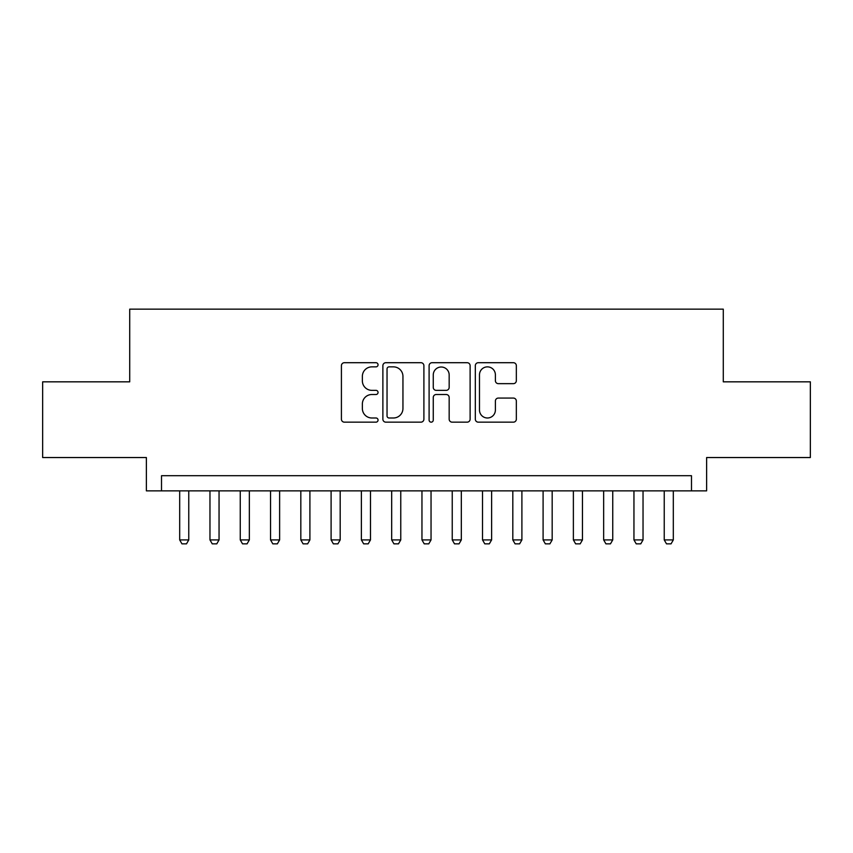 <?xml version="1.0" encoding="UTF-8"?>
<svg xmlns="http://www.w3.org/2000/svg" width="853" height="853" viewBox="0 0 853 853"><rect width="100%" height="100%" fill="white"/><g stroke="black" fill="none" stroke-linecap="round" stroke-linejoin="round"><path stroke-width="1.28" d="M378.05 364.785A2.079 2.079 0 0 0 375.97 362.706L344.377 362.706A2.975 2.975 0 0 0 341.413 365.681L341.413 419.186A2.975 2.975 0 0 0 344.377 422.16L375.97 422.16A2.079 2.079 0 0 0 378.05 420.071A2.079 2.079 0 0 0 375.97 417.991L371.876 417.991A9.511 9.511 0 0 1 362.365 408.48L362.365 404.023A9.511 9.511 0 0 1 371.876 394.512L375.97 394.512A2.079 2.079 0 0 0 378.05 392.433A2.079 2.079 0 0 0 375.97 390.354L371.876 390.354A9.511 9.511 0 0 1 362.365 380.833L362.365 376.376A9.511 9.511 0 0 1 371.876 366.865L375.97 366.865A2.079 2.079 0 0 0 378.05 364.785M513.378 383.658A2.975 2.975 0 0 0 516.342 380.694L516.342 365.681A2.975 2.975 0 0 0 513.378 362.706L478.298 362.706A2.975 2.975 0 0 0 475.324 365.681L475.324 419.186A2.975 2.975 0 0 0 478.298 422.16L513.378 422.16A2.975 2.975 0 0 0 516.342 419.186L516.342 401.049A2.975 2.975 0 0 0 513.378 398.074L498.365 398.074A2.975 2.975 0 0 0 495.39 401.049L495.39 410.048A7.954 7.954 0 0 1 487.436 417.991A7.954 7.954 0 0 1 479.482 410.048L479.482 374.819A7.954 7.954 0 0 1 487.436 366.865A7.954 7.954 0 0 1 495.39 374.819L495.39 380.694A2.975 2.975 0 0 0 498.365 383.658L513.378 383.658M691.484 490.859L706.625 490.859L706.625 457.539L810.35 457.539L810.35 381.835L723.28 381.835L723.28 309.149L129.72 309.149L129.72 381.835L42.65 381.835L42.65 457.539L146.375 457.539L146.375 490.859L691.484 490.859L691.484 475.707L161.516 475.707L161.516 490.859M423.898 365.681A2.975 2.975 0 0 0 420.924 362.706L385.855 362.706A2.975 2.975 0 0 0 382.88 365.681L382.88 419.186A2.975 2.975 0 0 0 385.855 422.16L420.924 422.16A2.975 2.975 0 0 0 423.898 419.186L423.898 365.681M432.076 362.706L467.145 362.706A2.975 2.975 0 0 1 470.12 365.681L470.12 419.186A2.975 2.975 0 0 1 467.145 422.16L452.143 422.16A2.975 2.975 0 0 1 449.168 419.186L449.168 397.487A2.975 2.975 0 0 0 446.194 394.512L436.235 394.512A2.975 2.975 0 0 0 433.26 397.487L433.26 420.071A2.079 2.079 0 0 1 431.181 422.16A2.079 2.079 0 0 1 429.102 420.071L429.102 365.681A2.975 2.975 0 0 1 432.076 362.706M389.117 366.865A2.079 2.079 0 0 0 387.038 368.944L387.038 415.912A2.079 2.079 0 0 0 389.117 417.991L393.425 417.991A9.511 9.511 0 0 0 402.947 408.48L402.947 376.376A9.511 9.511 0 0 0 393.425 366.865L389.117 366.865M449.168 374.968A7.954 7.954 0 0 0 441.214 367.014A7.954 7.954 0 0 0 433.26 374.968L433.26 387.379A2.975 2.975 0 0 0 436.235 390.354L446.194 390.354A2.975 2.975 0 0 0 449.168 387.379L449.168 374.968M179.684 490.859L179.684 539.917L188.769 539.917L188.769 490.859M188.769 539.917L186.498 543.851L181.956 543.851L179.684 539.917M209.966 490.859L209.966 539.917L219.05 539.917L219.05 490.859M219.05 539.917L216.779 543.851L212.237 543.851L209.966 539.917M240.258 490.859L240.258 539.917L249.343 539.917L249.343 490.859M249.343 539.917L247.071 543.851L242.529 543.851L240.258 539.917M270.54 490.859L270.54 539.917L279.624 539.917L279.624 490.859M279.624 539.917L277.353 543.851L272.811 543.851L270.54 539.917M300.821 490.859L300.821 539.917L309.906 539.917L309.906 490.859M309.906 539.917L307.634 543.851L303.092 543.851L300.821 539.917M331.103 490.859L331.103 539.917L340.187 539.917L340.187 490.859M340.187 539.917L337.916 543.851L333.374 543.851L331.103 539.917M361.384 490.859L361.384 539.917L370.479 539.917L370.479 490.859M370.479 539.917L368.208 543.851L363.666 543.851L361.384 539.917M391.676 490.859L391.676 539.917L400.761 539.917L400.761 490.859M400.761 539.917L398.49 543.851L393.947 543.851L391.676 539.917M421.958 490.859L421.958 539.917L431.042 539.917L431.042 490.859M431.042 539.917L428.771 543.851L424.229 543.851L421.958 539.917M452.239 490.859L452.239 539.917L461.324 539.917L461.324 490.859M461.324 539.917L459.053 543.851L454.51 543.851L452.239 539.917M482.521 490.859L482.521 539.917L491.616 539.917L491.616 490.859M491.616 539.917L489.334 543.851L484.792 543.851L482.521 539.917M512.813 490.859L512.813 539.917L521.897 539.917L521.897 490.859M521.897 539.917L519.626 543.851L515.084 543.851L512.813 539.917M543.094 490.859L543.094 539.917L552.179 539.917L552.179 490.859M552.179 539.917L549.908 543.851L545.366 543.851L543.094 539.917M573.376 490.859L573.376 539.917L582.46 539.917L582.46 490.859M582.46 539.917L580.189 543.851L575.647 543.851L573.376 539.917M603.657 490.859L603.657 539.917L612.742 539.917L612.742 490.859M612.742 539.917L610.471 543.851L605.929 543.851L603.657 539.917M633.95 490.859L633.95 539.917L643.034 539.917L643.034 490.859M643.034 539.917L640.763 543.851L636.221 543.851L633.95 539.917M664.231 490.859L664.231 539.917L673.316 539.917L673.316 490.859M673.316 539.917L671.044 543.851L666.502 543.851L664.231 539.917"/></g></svg>
